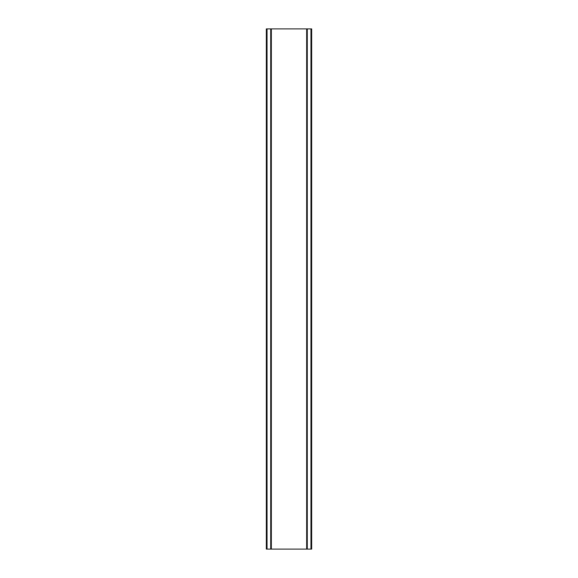 <?xml version="1.0" encoding="UTF-8"?>
<svg xmlns="http://www.w3.org/2000/svg" width="578" height="578" viewBox="0 0 578 578"><rect width="100%" height="100%" fill="white"/><g stroke="black" fill="none" stroke-linecap="round" stroke-linejoin="round"><path stroke-width="0.87" d="M310.964 28.9L266.328 28.9L266.328 549.1L311.672 549.1L311.672 28.9L310.964 28.9L310.964 549.1M270.721 28.9L270.721 549.1M271.06 28.9L271.06 549.1M271.328 28.9L271.328 549.1M306.672 28.9L306.672 549.1M306.94 28.9L306.94 549.1M307.279 28.9L307.279 549.1M266.559 28.9L266.559 549.1M266.595 28.9L266.595 549.1M267.036 28.9L267.036 549.1M311.405 28.9L311.405 549.1M311.441 28.9L311.441 549.1"/></g></svg>
